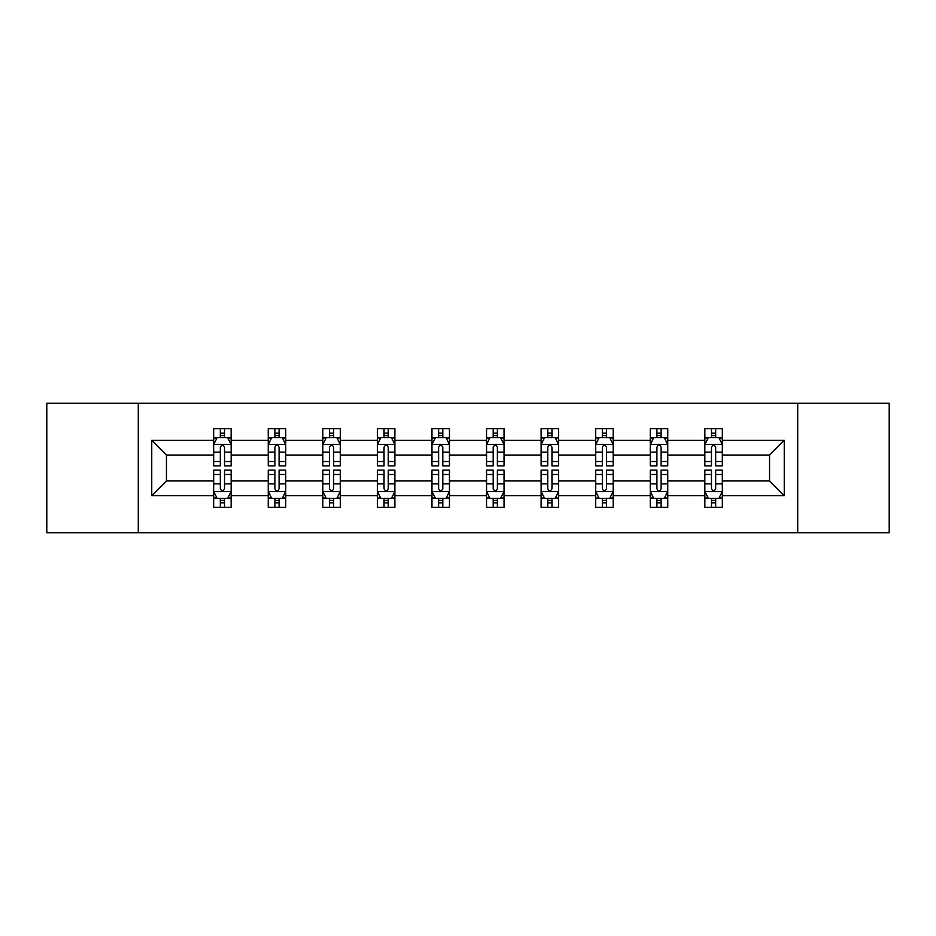 <?xml version="1.0" encoding="UTF-8"?>
<svg xmlns="http://www.w3.org/2000/svg" width="936" height="936" viewBox="0 0 936 936"><rect width="100%" height="100%" fill="white"/><g stroke="black" fill="none" stroke-linecap="round" stroke-linejoin="round"><path stroke-width="1.4" d="M797.718 403.276L46.8 403.276L46.8 532.724L889.2 532.724L889.2 403.276L797.718 403.276L797.718 532.724M722.335 495.635L722.335 480.94L769.556 480.94L784.251 495.635L722.335 495.635L722.335 507.359L715.677 507.359L715.677 498.432M138.282 532.724L138.282 403.276M704.843 495.635L667.754 495.635L667.754 480.94L704.843 480.94L704.843 507.359L722.335 507.359L722.335 498.01L719.035 498.01M667.754 495.635L667.754 507.359L661.108 507.359L661.108 498.432M650.263 495.635L613.185 495.635L613.185 480.94L650.263 480.94L650.263 507.359L667.754 507.359L667.754 498.01L664.466 498.01M613.185 495.635L613.185 507.359L606.54 507.359L606.54 498.432M595.694 495.635L558.605 495.635L558.605 480.94L595.694 480.94L595.694 507.359L613.185 507.359L613.185 498.01L609.898 498.01M558.605 495.635L558.605 507.359L551.959 507.359L551.959 498.432M541.113 495.635L504.036 495.635L504.036 480.94L541.113 480.94L541.113 507.359L558.605 507.359L558.605 498.01L555.317 498.01M504.036 495.635L504.036 507.359L497.39 507.359L497.39 498.432M486.544 495.635L449.455 495.635L449.455 480.94L486.544 480.94L486.544 507.359L504.036 507.359L504.036 498.01L500.748 498.01M449.455 495.635L449.455 507.359L442.81 507.359L442.81 498.432M431.964 495.635L394.887 495.635L394.887 480.94L431.964 480.94L431.964 507.359L449.455 507.359L449.455 498.01L446.168 498.01M394.887 495.635L394.887 507.359L388.241 507.359L388.241 498.432M377.395 495.635L340.306 495.635L340.306 480.94L377.395 480.94L377.395 507.359L394.887 507.359L394.887 498.01L391.599 498.01M340.306 495.635L340.306 507.359L333.661 507.359L333.661 498.432M322.815 495.635L285.737 495.635L285.737 480.94L322.815 480.94L322.815 507.359L340.306 507.359L340.306 498.01L337.019 498.01M285.737 495.635L285.737 507.359L279.092 507.359L279.092 498.432M268.246 495.635L231.157 495.635L231.157 480.94L268.246 480.94L268.246 507.359L285.737 507.359L285.737 498.01L282.45 498.01M231.157 495.635L231.157 507.359L224.511 507.359L224.511 498.432M213.665 495.635L151.749 495.635L151.749 440.365L213.665 440.365L213.665 455.06L166.444 455.06L166.444 480.94L213.665 480.94L213.665 507.359L231.157 507.359L231.157 498.01L227.869 498.01M216.965 437.99L213.665 437.99L213.665 428.641L213.665 440.365M220.323 437.568L220.323 428.641L213.665 428.641L231.157 428.641L231.157 440.365L268.246 440.365L268.246 428.641L285.737 428.641L285.737 440.365L322.815 440.365L322.815 428.641L340.306 428.641L340.306 440.365L377.395 440.365L377.395 428.641L394.887 428.641L394.887 440.365L431.964 440.365L431.964 428.641L449.455 428.641L449.455 440.365L486.544 440.365L486.544 428.641L504.036 428.641L504.036 440.365L541.113 440.365L541.113 428.641L558.605 428.641L558.605 440.365L595.694 440.365L595.694 428.641L613.185 428.641L613.185 440.365L650.263 440.365L650.263 428.641L667.754 428.641L667.754 440.365L704.843 440.365L704.843 428.641L722.335 428.641L722.335 440.365L784.251 440.365L784.251 495.635M704.843 440.365L704.843 455.06L667.754 455.06L667.754 440.365M650.263 440.365L650.263 455.06L613.185 455.06L613.185 440.365M595.694 440.365L595.694 455.06L558.605 455.06L558.605 440.365M541.113 440.365L541.113 455.06L504.036 455.06L504.036 440.365M486.544 440.365L486.544 455.06L449.455 455.06L449.455 440.365M431.964 440.365L431.964 455.06L394.887 455.06L394.887 440.365M377.395 440.365L377.395 455.06L340.306 455.06L340.306 440.365M322.815 440.365L322.815 455.06L285.737 455.06L285.737 440.365M268.246 440.365L268.246 455.06L231.157 455.06L231.157 440.365M151.749 440.365L166.444 455.06M769.556 480.94L769.556 455.06L722.335 455.06L722.335 440.365M711.489 437.393L715.677 437.393M656.908 437.393L661.108 437.393M602.339 437.393L606.54 437.393M547.759 437.393L551.959 437.393M493.19 437.393L497.39 437.393M438.61 437.393L442.81 437.393M384.041 437.393L388.241 437.393M329.46 437.393L333.661 437.393M274.891 437.393L279.092 437.393M220.323 437.393L224.511 437.393M220.323 498.607L224.511 498.607M274.891 498.607L279.092 498.607M329.46 498.607L333.661 498.607M384.041 498.607L388.241 498.607M438.61 498.607L442.81 498.607M493.19 498.607L497.39 498.607M547.759 498.607L551.959 498.607M602.339 498.607L606.54 498.607M656.908 498.607L661.108 498.607M711.489 498.607L715.677 498.607M166.444 480.94L151.749 495.635M784.251 440.365L769.556 455.06M224.511 433.192L220.323 433.192M213.665 461.518L213.665 465.906L220.323 465.906L220.323 461.518L213.665 461.518L213.665 455.06M231.157 455.06L231.157 465.906L224.511 465.906L224.511 447.186C223.119 444.495 221.715 444.495 220.323 447.186L220.323 461.518M227.869 437.99L231.157 437.99L231.157 428.641L224.511 428.641L224.511 437.568M231.157 444.565L227.659 437.568L217.164 437.568L213.665 444.565M220.323 502.807L224.511 502.807M231.157 474.482L231.157 470.094L224.511 470.094L224.511 474.482L231.157 474.482L231.157 480.94M213.665 480.94L213.665 470.094L220.323 470.094L220.323 488.814C221.715 491.505 223.119 491.505 224.511 488.814L224.511 474.482M216.965 498.01L213.665 498.01L213.665 507.359L220.323 507.359L220.323 498.432M213.665 491.435L217.164 498.432L227.659 498.432L231.157 491.435M279.092 433.192L274.891 433.192M271.534 437.99L268.246 437.99L268.246 428.641L274.891 428.641L274.891 437.568M268.246 461.518L268.246 465.906L274.891 465.906L274.891 461.518L268.246 461.518L268.246 455.06M285.737 455.06L285.737 465.906L279.092 465.906L279.092 447.186C277.688 444.495 276.296 444.495 274.891 447.186L274.891 461.518M282.45 437.99L285.737 437.99L285.737 428.641L279.092 428.641L279.092 437.568M285.737 444.565L282.239 437.568L271.744 437.568L268.246 444.565M333.661 433.192L329.46 433.192M326.102 437.99L322.815 437.99L322.815 428.641L329.46 428.641L329.46 437.568M322.815 461.518L322.815 465.906L329.46 465.906L329.46 461.518L322.815 461.518L322.815 455.06M340.306 455.06L340.306 465.906L333.661 465.906L333.661 447.186C332.268 444.495 330.864 444.495 329.46 447.186L329.46 461.518M337.019 437.99L340.306 437.99L340.306 428.641L333.661 428.641L333.661 437.568M340.306 444.565L336.808 437.568L326.313 437.568L322.815 444.565M274.891 502.807L279.092 502.807M285.737 474.482L285.737 470.094L279.092 470.094L279.092 474.482L285.737 474.482L285.737 480.94M268.246 480.94L268.246 470.094L274.891 470.094L274.891 488.814C276.284 491.505 277.688 491.505 279.092 488.814L279.092 474.482M271.534 498.01L268.246 498.01L268.246 507.359L274.891 507.359L274.891 498.432M268.246 491.435L271.744 498.432L282.239 498.432L285.737 491.435M329.46 502.807L333.661 502.807M340.306 474.482L340.306 470.094L333.661 470.094L333.661 474.482L340.306 474.482L340.306 480.94M322.815 480.94L322.815 470.094L329.46 470.094L329.46 488.814C330.864 491.505 332.268 491.505 333.661 488.814L333.661 474.482M326.102 498.01L322.815 498.01L322.815 507.359L329.46 507.359L329.46 498.432M322.815 491.435L326.313 498.432L336.808 498.432L340.306 491.435M388.241 433.192L384.041 433.192M380.683 437.99L377.395 437.99L377.395 428.641L384.041 428.641L384.041 437.568M377.395 461.518L377.395 465.906L384.041 465.906L384.041 461.518L377.395 461.518L377.395 455.06M394.887 455.06L394.887 465.906L388.241 465.906L388.241 447.186C386.837 444.495 385.445 444.495 384.041 447.186L384.041 461.518M391.599 437.99L394.887 437.99L394.887 428.641L388.241 428.641L388.241 437.568M394.887 444.565L391.388 437.568L380.894 437.568L377.395 444.565M384.041 502.807L388.241 502.807M394.887 474.482L394.887 470.094L388.241 470.094L388.241 474.482L394.887 474.482L394.887 480.94M377.395 480.94L377.395 470.094L384.041 470.094L384.041 488.814C385.433 491.505 386.837 491.505 388.241 488.814L388.241 474.482M380.683 498.01L377.395 498.01L377.395 507.359L384.041 507.359L384.041 498.432M377.395 491.435L380.894 498.432L391.388 498.432L394.887 491.435M442.81 433.192L438.61 433.192M435.252 437.99L431.964 437.99L431.964 428.641L438.61 428.641L438.61 437.568M431.964 461.518L431.964 465.906L438.61 465.906L438.61 461.518L431.964 461.518L431.964 455.06M449.455 455.06L449.455 465.906L442.81 465.906L442.81 447.186C441.418 444.495 440.014 444.495 438.61 447.186L438.61 461.518M446.168 437.99L449.455 437.99L449.455 428.641L442.81 428.641L442.81 437.568M449.455 444.565L445.957 437.568L435.462 437.568L431.964 444.565M438.61 502.807L442.81 502.807M449.455 474.482L449.455 470.094L442.81 470.094L442.81 474.482L449.455 474.482L449.455 480.94M431.964 480.94L431.964 470.094L438.61 470.094L438.61 488.814C440.014 491.505 441.406 491.505 442.81 488.814L442.81 474.482M435.252 498.01L431.964 498.01L431.964 507.359L438.61 507.359L438.61 498.432M431.964 491.435L435.462 498.432L445.957 498.432L449.455 491.435M497.39 433.192L493.19 433.192M489.832 437.99L486.544 437.99L486.544 428.641L493.19 428.641L493.19 437.568M486.544 461.518L486.544 465.906L493.19 465.906L493.19 461.518L486.544 461.518L486.544 455.06M504.036 455.06L504.036 465.906L497.39 465.906L497.39 447.186C495.986 444.495 494.594 444.495 493.19 447.186L493.19 461.518M500.748 437.99L504.036 437.99L504.036 428.641L497.39 428.641L497.39 437.568M504.036 444.565L500.538 437.568L490.043 437.568L486.544 444.565M493.19 502.807L497.39 502.807M504.036 474.482L504.036 470.094L497.39 470.094L497.39 474.482L504.036 474.482L504.036 480.94M486.544 480.94L486.544 470.094L493.19 470.094L493.19 488.814C494.582 491.505 495.986 491.505 497.39 488.814L497.39 474.482M489.832 498.01L486.544 498.01L486.544 507.359L493.19 507.359L493.19 498.432M486.544 491.435L490.043 498.432L500.538 498.432L504.036 491.435M551.959 433.192L547.759 433.192M544.401 437.99L541.113 437.99L541.113 428.641L547.759 428.641L547.759 437.568M541.113 461.518L541.113 465.906L547.759 465.906L547.759 461.518L541.113 461.518L541.113 455.06M558.605 455.06L558.605 465.906L551.959 465.906L551.959 447.186C550.567 444.495 549.163 444.495 547.759 447.186L547.759 461.518M555.317 437.99L558.605 437.99L558.605 428.641L551.959 428.641L551.959 437.568M558.605 444.565L555.106 437.568L544.612 437.568L541.113 444.565M547.759 502.807L551.959 502.807M558.605 474.482L558.605 470.094L551.959 470.094L551.959 474.482L558.605 474.482L558.605 480.94M541.113 480.94L541.113 470.094L547.759 470.094L547.759 488.814C549.163 491.505 550.555 491.505 551.959 488.814L551.959 474.482M544.401 498.01L541.113 498.01L541.113 507.359L547.759 507.359L547.759 498.432M541.113 491.435L544.612 498.432L555.106 498.432L558.605 491.435M606.54 433.192L602.339 433.192M598.981 437.99L595.694 437.99L595.694 428.641L602.339 428.641L602.339 437.568M595.694 461.518L595.694 465.906L602.339 465.906L602.339 461.518L595.694 461.518L595.694 455.06M613.185 455.06L613.185 465.906L606.54 465.906L606.54 447.186C605.136 444.495 603.732 444.495 602.339 447.186L602.339 461.518M609.898 437.99L613.185 437.99L613.185 428.641L606.54 428.641L606.54 437.568M613.185 444.565L609.687 437.568L599.192 437.568L595.694 444.565M602.339 502.807L606.54 502.807M613.185 474.482L613.185 470.094L606.54 470.094L606.54 474.482L613.185 474.482L613.185 480.94M595.694 480.94L595.694 470.094L602.339 470.094L602.339 488.814C603.732 491.505 605.136 491.505 606.54 488.814L606.54 474.482M598.981 498.01L595.694 498.01L595.694 507.359L602.339 507.359L602.339 498.432M595.694 491.435L599.192 498.432L609.687 498.432L613.185 491.435M661.108 433.192L656.908 433.192M653.55 437.99L650.263 437.99L650.263 428.641L656.908 428.641L656.908 437.568M650.263 461.518L650.263 465.906L656.908 465.906L656.908 461.518L650.263 461.518L650.263 455.06M667.754 455.06L667.754 465.906L661.108 465.906L661.108 447.186C659.716 444.495 658.312 444.495 656.908 447.186L656.908 461.518M664.466 437.99L667.754 437.99L667.754 428.641L661.108 428.641L661.108 437.568M667.754 444.565L664.256 437.568L653.761 437.568L650.263 444.565M656.908 502.807L661.108 502.807M667.754 474.482L667.754 470.094L661.108 470.094L661.108 474.482L667.754 474.482L667.754 480.94M650.263 480.94L650.263 470.094L656.908 470.094L656.908 488.814C658.312 491.505 659.704 491.505 661.108 488.814L661.108 474.482M653.55 498.01L650.263 498.01L650.263 507.359L656.908 507.359L656.908 498.432M650.263 491.435L653.761 498.432L664.256 498.432L667.754 491.435M715.677 433.192L711.489 433.192M708.131 437.99L704.843 437.99L704.843 428.641L711.489 428.641L711.489 437.568M704.843 461.518L704.843 465.906L711.489 465.906L711.489 461.518L704.843 461.518L704.843 455.06M722.335 455.06L722.335 465.906L715.677 465.906L715.677 447.186C714.285 444.495 712.881 444.495 711.489 447.186L711.489 461.518M719.035 437.99L722.335 437.99L722.335 428.641L715.677 428.641L715.677 437.568M722.335 444.565L718.836 437.568L708.341 437.568L704.843 444.565M711.489 502.807L715.677 502.807M722.335 474.482L722.335 470.094L715.677 470.094L715.677 474.482L722.335 474.482L722.335 480.94M704.843 480.94L704.843 470.094L711.489 470.094L711.489 488.814C712.881 491.505 714.285 491.505 715.677 488.814L715.677 474.482M708.131 498.01L704.843 498.01L704.843 507.359L711.489 507.359L711.489 498.432M704.843 491.435L708.341 498.432L718.836 498.432L722.335 491.435M231.075 444.389L213.759 444.389M231.157 461.518L224.511 461.518M220.323 452.135L213.665 452.135M231.157 452.135L224.511 452.135M224.511 435.415L220.323 435.415M213.759 491.611L231.075 491.611M213.665 474.482L220.323 474.482M224.511 483.865L231.157 483.865M213.665 483.865L220.323 483.865M220.323 500.584L224.511 500.584M285.644 444.389L268.328 444.389M285.737 461.518L279.092 461.518M274.891 452.135L268.246 452.135M285.737 452.135L279.092 452.135M279.092 435.415L274.891 435.415M340.224 444.389L322.908 444.389M340.306 461.518L333.661 461.518M329.46 452.135L322.815 452.135M340.306 452.135L333.661 452.135M333.661 435.415L329.46 435.415M268.328 491.611L285.644 491.611M268.246 474.482L274.891 474.482M279.092 483.865L285.737 483.865M268.246 483.865L274.891 483.865M274.891 500.584L279.092 500.584M322.908 491.611L340.224 491.611M322.815 474.482L329.46 474.482M333.661 483.865L340.306 483.865M322.815 483.865L329.46 483.865M329.46 500.584L333.661 500.584M394.793 444.389L377.477 444.389M394.887 461.518L388.241 461.518M384.041 452.135L377.395 452.135M394.887 452.135L388.241 452.135M388.241 435.415L384.041 435.415M377.477 491.611L394.793 491.611M377.395 474.482L384.041 474.482M388.241 483.865L394.887 483.865M377.395 483.865L384.041 483.865M384.041 500.584L388.241 500.584M449.374 444.389L432.058 444.389M449.455 461.518L442.81 461.518M438.61 452.135L431.964 452.135M449.455 452.135L442.81 452.135M442.81 435.415L438.61 435.415M432.058 491.611L449.374 491.611M431.964 474.482L438.61 474.482M442.81 483.865L449.455 483.865M431.964 483.865L438.61 483.865M438.61 500.584L442.81 500.584M503.942 444.389L486.626 444.389M504.036 461.518L497.39 461.518M493.19 452.135L486.544 452.135M504.036 452.135L497.39 452.135M497.39 435.415L493.19 435.415M486.626 491.611L503.942 491.611M486.544 474.482L493.19 474.482M497.39 483.865L504.036 483.865M486.544 483.865L493.19 483.865M493.19 500.584L497.39 500.584M558.523 444.389L541.207 444.389M558.605 461.518L551.959 461.518M547.759 452.135L541.113 452.135M558.605 452.135L551.959 452.135M551.959 435.415L547.759 435.415M541.207 491.611L558.523 491.611M541.113 474.482L547.759 474.482M551.959 483.865L558.605 483.865M541.113 483.865L547.759 483.865M547.759 500.584L551.959 500.584M613.092 444.389L595.776 444.389M613.185 461.518L606.54 461.518M602.339 452.135L595.694 452.135M613.185 452.135L606.54 452.135M606.54 435.415L602.339 435.415M595.776 491.611L613.092 491.611M595.694 474.482L602.339 474.482M606.54 483.865L613.185 483.865M595.694 483.865L602.339 483.865M602.339 500.584L606.54 500.584M667.672 444.389L650.356 444.389M667.754 461.518L661.108 461.518M656.908 452.135L650.263 452.135M667.754 452.135L661.108 452.135M661.108 435.415L656.908 435.415M650.356 491.611L667.672 491.611M650.263 474.482L656.908 474.482M661.108 483.865L667.754 483.865M650.263 483.865L656.908 483.865M656.908 500.584L661.108 500.584M722.241 444.389L704.925 444.389M722.335 461.518L715.677 461.518M711.489 452.135L704.843 452.135M722.335 452.135L715.677 452.135M715.677 435.415L711.489 435.415M704.925 491.611L722.241 491.611M704.843 474.482L711.489 474.482M715.677 483.865L722.335 483.865M704.843 483.865L711.489 483.865M711.489 500.584L715.677 500.584"/></g></svg>
